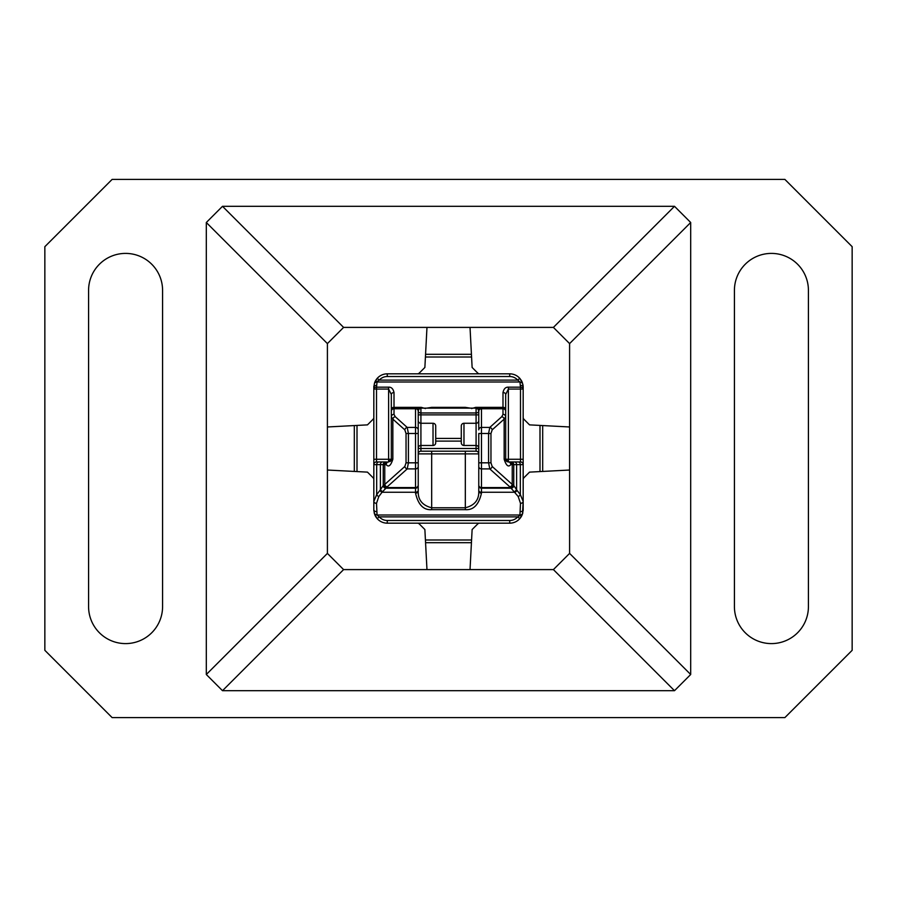 <?xml version="1.0" encoding="UTF-8"?>
<svg xmlns="http://www.w3.org/2000/svg" width="897" height="897" viewBox="0 0 897 897"><rect width="100%" height="100%" fill="white"/><g stroke="black" fill="none" stroke-linecap="round" stroke-linejoin="round"><path stroke-width="1.35" d="M435.718 442.782L435.718 425.963L435.718 442.782A2.691 2.691 0 0 1 433.027 445.473L420.917 445.473A2.691 2.691 -0 0 0 418.226 448.164M435.718 425.963A2.691 2.691 180 0 0 433.027 423.272L420.917 423.272A2.691 2.691 180 0 1 418.226 420.581L418.226 491.231L418.226 462.818L415.535 462.818L415.535 408.763L394.007 408.763L394.007 414.358A2.691 2.444 0 0 0 391.316 416.802L391.316 410.826A2.691 2.691 0 0 1 394.007 408.135L415.535 408.135A2.691 2.691 0 0 1 415.748 408.146A2.691 2.691 0 0 0 415.726 408.146L415.748 408.146M418.226 420.637L418.226 433.509L418.226 410.826L418.226 414.874L420.917 414.874L420.917 451.191A2.691 2.691 0 0 0 418.226 453.882L431.681 453.882L431.681 507.78C422.409 505.437 417.924 499.921 418.226 491.231A2.691 1.884 0 0 1 415.535 493.115L415.535 492.251L382.055 492.251L385.934 488.215L415.535 488.192L386.091 488.192L386.517 487.564L415.535 487.564L415.535 462.818L408.427 462.818L407.204 468.907A2.691 2.209 -131.9 0 1 404.827 466.474L384.768 484.436A2.691 2.209 48.1 0 0 387.145 486.88L407.204 468.907L415.535 468.907A2.691 2.444 180 0 0 418.226 466.474M418.865 408.135L415.546 408.135A2.691 2.691 0 0 1 418.226 410.826L419.123 409.01L420.917 408.135L420.917 412.968L476.083 412.968L476.083 408.135L418.103 408.135M419.874 408.135L418.921 408.135L419.874 408.135M418.776 408.135L415.535 408.135A2.691 2.691 0 0 1 418.226 410.826A2.691 2.691 0 0 0 415.535 408.135A2.691 2.691 0 0 1 415.681 408.135L417.531 409.01M478.908 408.135L476.083 408.135L477.866 408.998L478.774 410.826A2.691 2.691 0 0 1 481.465 408.135L420.917 408.135M478.774 411.207L478.774 429.854A2.691 2.444 0 0 1 481.465 427.421L481.465 408.763L502.993 408.763L502.993 414.358A2.691 2.444 0 0 1 505.684 416.802L505.684 411.207A2.691 2.444 180 0 0 502.993 408.763L502.993 408.135L481.465 408.135L481.465 408.763A2.691 2.444 180 0 0 478.774 411.207L478.774 410.826A2.691 2.691 0 0 1 481.465 408.135L478.168 408.135M505.684 411.207L505.684 394.445L508.375 389.063L508.375 461.955L505.684 459.264L520.484 459.264L520.484 389.063L508.375 389.063L508.375 387.168C505.605 387.011 503.811 388.805 502.993 392.55A2.691 1.906 180 0 1 505.684 394.445L505.684 459.264A2.691 2.691 -90 0 0 506.401 461.103A2.691 2.691 -90 0 1 505.684 459.264L504.159 459.264L504.159 419.123A2.691 2.209 -131.9 0 0 501.782 416.679L489.796 427.421A2.691 2.209 48.1 0 1 492.173 429.854L504.159 419.123L505.684 416.802M471.508 408.584L475.735 407.35L502.993 407.35L502.993 408.135A2.691 2.691 0 0 1 505.684 410.826M508.375 461.955L520.484 461.955A2.691 2.691 0 0 1 523.175 464.646A2.691 2.691 0 0 0 520.484 461.955L508.375 461.955A2.691 2.691 -90 0 1 508.341 461.955A2.691 2.691 -90 0 0 508.375 461.955A2.691 2.388 90 0 1 510.763 464.646C508.397 467.483 506.2 465.689 504.159 459.264M507.489 461.809A2.691 2.691 -90 0 1 506.413 461.103A2.691 2.691 -90 0 0 507.489 461.809M426.703 408.135L431.681 407.35L465.319 407.35L470.297 408.135M376.516 385.374A2.691 1.906 180 0 0 373.825 387.28A13.455 13.455 0 0 1 373.87 386.136A13.455 13.455 0 0 0 373.825 387.28L373.825 389.063A2.691 1.906 -0 0 1 376.516 387.168L377.054 382.01L519.946 382.01L517.748 380.115L519.755 378.321L522.503 383.075L519.946 382.01L520.484 387.168A2.691 1.906 0 0 1 523.175 389.063L523.175 501.445A2.691 1.884 180 0 1 520.484 503.318L518.197 496.534A2.691 1.648 -37.3 0 0 520.327 494.651L523.175 501.445L522.491 513.959A13.455 13.455 0 0 0 522.873 512.579A13.455 13.455 0 0 1 522.491 513.959L517.771 516.874L379.229 516.874L377.222 518.657L374.509 513.959L377.065 514.99L376.516 503.318L378.803 496.534L382.055 492.251A2.691 1.648 -142.7 0 1 379.936 490.367L383.243 485.535L386.091 488.192L383.434 485.501L384.768 484.436L384.768 464.646L383.243 464.646A2.691 2.691 0 0 1 385.934 461.955L376.516 461.955L385.934 461.955A2.691 2.691 0 0 0 383.243 464.646L380.395 464.646A2.691 2.119 -90 0 1 382.514 461.955M391.316 410.826L391.316 394.445A2.691 1.906 180 0 1 394.007 392.55C393.178 388.805 391.384 387.011 388.625 387.168L376.516 387.168L376.516 389.063L373.825 389.063L373.825 464.646A2.691 2.691 0 0 1 376.516 461.955L376.516 459.264L388.625 459.264L388.625 389.063L391.316 394.445L391.316 459.264A2.691 2.691 0 0 1 390.072 461.54M425.492 408.584L421.265 407.35L421.265 408.135M465.319 509.664L465.319 507.78C474.591 505.437 479.076 499.921 478.774 491.231L478.774 462.818L478.774 491.231A2.691 1.884 0 0 0 481.465 493.115C478.841 504.742 473.459 510.258 465.319 509.664L431.681 509.664C423.552 510.27 418.17 504.753 415.535 493.115M478.774 429.854L478.774 420.693M478.774 485.12A2.691 2.444 0 0 0 481.465 487.564L481.465 462.818L478.774 462.818L478.774 433.509L481.465 433.509L481.465 462.818L488.573 462.818L489.796 468.907L481.465 468.907A2.691 2.444 180 0 1 478.774 466.474M520.484 503.318L519.935 514.99L377.065 514.99L379.229 516.874A10.764 10.764 0 0 0 387.28 520.484L387.28 523.175L509.72 523.175A13.455 13.455 0 0 0 520.933 517.165A13.455 13.455 0 0 1 509.72 523.175L387.28 523.175A13.455 13.455 0 0 1 377.222 518.657A13.455 13.455 0 0 0 387.28 523.175A13.455 13.455 0 0 1 375.081 515.394A13.455 13.455 0 0 0 387.28 523.175M376.516 503.318A2.691 1.884 180 0 1 373.825 501.445L376.673 494.651A2.691 1.648 37.3 0 0 378.803 496.534M378.792 461.955L378.803 461.955A2.691 2.119 90 0 0 376.673 464.646L373.825 464.646L373.825 509.72A13.455 13.455 0 0 0 373.903 511.167A13.455 13.455 0 0 1 373.825 509.72A2.691 1.884 0 0 0 376.516 511.604M377.222 518.657L374.509 513.959L373.825 509.72L373.825 387.28L374.498 383.075L377.245 378.321L379.252 380.115L374.498 383.075L373.825 387.28M519.778 518.657L517.771 516.874A10.764 10.764 0 0 1 509.72 520.484L509.72 523.175A13.455 13.455 0 0 0 519.778 518.657L522.491 513.959L519.778 518.657A13.455 13.455 0 0 1 509.72 523.175M523.175 459.264L520.484 459.264L520.484 461.955A2.691 2.691 0 0 1 523.175 464.646L520.327 464.646L520.327 494.651L517.064 490.367A2.691 1.648 142.7 0 1 514.945 492.251L481.465 492.251A2.691 1.884 180 0 1 478.774 490.367M513.566 485.501L511.066 488.192L513.757 485.535L513.028 485.12L510.483 487.564L510.909 488.192L481.465 488.192L511.066 488.192L518.197 496.534M509.855 486.88A2.691 2.209 -48.1 0 0 512.232 484.436L492.173 466.474A2.691 2.209 131.9 0 1 489.796 468.907L509.855 486.88A12.536 5.292 0 0 1 510.483 487.564L481.465 487.564L481.465 488.192A2.691 2.691 0 0 1 478.774 485.501A2.691 2.691 0 0 0 481.465 488.192L481.465 493.115M490.962 462.818L490.962 433.509L488.573 433.509L489.796 427.421L481.465 427.421L481.465 433.509L488.573 433.509L488.573 462.818L490.962 462.818L492.173 466.474M508.375 387.168L520.484 387.168L520.484 389.063L523.175 389.063L523.175 387.28A13.455 13.455 0 0 0 522.873 384.443A13.455 13.455 0 0 1 523.175 387.28A2.691 1.906 180 0 0 520.484 385.374M520.484 511.604A2.691 1.884 0 0 0 523.175 509.72A13.455 13.455 0 0 1 523.097 511.155A13.455 13.455 0 0 0 523.175 509.72L523.175 387.28L522.503 383.075L523.175 387.28M513.757 485.535L517.064 490.367M513.757 485.501A2.691 2.691 0 0 1 511.066 488.192L511.066 488.192A2.691 2.691 0 0 0 513.757 485.501L513.757 464.646L510.763 464.646M509.855 461.955A2.691 2.388 -90 0 1 512.232 464.646L512.232 484.436L513.028 485.12M511.066 461.955A2.691 2.691 0 0 1 513.757 464.646L516.605 464.646L516.605 489.807L514.486 491.78M509.72 373.825A13.455 13.455 0 0 1 519.755 378.321A13.455 13.455 0 0 0 509.72 373.825A13.455 13.455 0 0 1 519.755 378.321A13.455 13.455 0 0 0 509.72 373.825L387.28 373.825A13.455 13.455 0 0 0 377.245 378.321A13.455 13.455 0 0 1 387.28 373.825A13.455 13.455 0 0 0 376.078 379.835A13.455 13.455 0 0 1 387.28 373.825L387.28 376.516A10.764 10.764 0 0 0 379.252 380.115L517.748 380.115A10.764 10.764 0 0 0 509.72 376.516L509.72 373.825M392.841 459.264L391.316 459.264L391.316 416.802L392.841 419.123L392.841 459.264C390.789 465.7 388.592 467.494 386.237 464.646A2.691 2.388 -90 0 1 388.625 461.955L388.625 459.264L391.316 459.264L388.648 461.955M418.226 433.509L408.427 433.509L407.204 427.421L415.535 427.421A2.691 2.444 0 0 1 418.226 429.854M418.226 485.501A2.691 2.691 0 0 1 415.535 488.192L415.535 487.564A2.691 2.444 0 0 0 418.226 485.12M383.243 464.646L383.243 485.501A2.691 2.691 0 0 0 385.934 488.192L385.934 488.215A2.691 2.691 0 0 1 383.243 485.501L383.243 485.535M383.972 485.109A2.691 2.332 36.5 0 0 386.517 487.564A12.58 5.315 -0 0 1 387.145 486.88M522.368 382.683A13.455 13.455 0 0 0 520.955 379.88A13.455 13.455 0 0 1 522.368 382.683M520.361 379.039A13.455 13.455 0 0 0 519.778 378.332A13.455 13.455 0 0 1 520.361 379.039M521.056 516.964A13.455 13.455 0 0 0 521.942 515.36A13.455 13.455 0 0 1 521.056 516.964M522.088 515.001A13.455 13.455 0 0 0 522.346 514.373A13.455 13.455 0 0 1 522.088 515.001M374.127 512.579A13.455 13.455 0 0 0 374.464 513.824A13.455 13.455 0 0 1 374.127 512.579M374.654 514.362A13.455 13.455 0 0 0 374.912 515.013A13.455 13.455 0 0 1 374.654 514.362M375.944 380.025A13.455 13.455 0 0 0 375.047 381.662A13.455 13.455 0 0 1 375.944 380.025M374.879 382.066A13.455 13.455 0 0 0 374.654 382.627A13.455 13.455 0 0 1 374.879 382.066M426.972 327.405L343.596 327.405L222.501 206.31L674.499 206.31L553.404 327.405L426.972 327.405L424.875 367.467L418.989 373.354A80.73 80.73 0 0 0 417.823 373.825M373.825 417.823A80.73 80.73 0 0 0 373.354 418.989L367.467 424.875L327.405 426.972L327.405 343.596L343.596 327.405M425.559 354.315L471.441 354.315M542.685 425.559L542.685 471.441M471.441 542.685L425.559 542.685M354.315 471.441L354.315 425.559M417.823 523.175A80.73 80.73 0 0 0 418.989 523.646L424.875 529.533L426.972 569.595L343.596 569.595L327.405 553.404L327.405 470.028L367.467 472.125L373.354 478.011A80.73 80.73 0 0 0 373.825 479.177M553.404 327.405L569.595 343.596L690.69 222.501L674.499 206.31M523.175 417.823A80.73 80.73 0 0 1 523.646 418.989L529.533 424.875L569.595 426.972L569.595 343.596M479.177 373.825A80.73 80.73 0 0 0 478.011 373.354L472.125 367.467L470.028 327.405M690.69 222.501L690.69 674.499L569.595 553.404L569.595 426.972M343.596 569.595L222.501 690.69L674.499 690.69L553.404 569.595L426.972 569.595M569.595 553.404L553.404 569.595M674.499 690.69L690.69 674.499M112.125 717.6L44.85 650.325L44.85 246.675L112.125 179.4L784.875 179.4L852.15 246.675L852.15 650.325L784.875 717.6L112.125 717.6M734.419 606.596A37.001 37.001 0 0 0 771.42 643.598A37.001 37.001 0 0 0 808.421 606.596L808.421 290.404A37.001 37.001 0 0 0 771.42 253.403A37.001 37.001 0 0 0 734.419 290.404L734.419 606.596M162.581 290.404L162.581 606.596A37.001 37.001 0 0 1 125.58 643.598A37.001 37.001 0 0 1 88.579 606.596L88.579 290.404A37.001 37.001 0 0 1 125.58 253.403A37.001 37.001 0 0 1 162.581 290.404M222.501 206.31L206.31 222.501L206.31 674.499L222.501 690.69M206.31 222.501L327.405 343.596M327.405 553.404L206.31 674.499M327.405 470.028L327.405 426.972M470.028 569.595L472.125 529.533L478.011 523.646A80.73 80.73 0 0 0 479.177 523.175M523.175 479.177A80.73 80.73 0 0 0 523.646 478.011L529.533 472.125L569.595 470.028M475.735 407.35L475.735 408.135M481.465 408.135A2.691 2.691 0 0 0 481.397 408.135L479.637 408.853M461.282 441.1L435.718 441.1M431.681 509.664L431.681 507.78L465.319 507.78L465.319 453.882L478.774 453.882A2.691 2.691 0 0 0 476.083 451.191L420.917 451.191A2.691 2.691 0 0 0 418.226 453.882M476.083 451.191L476.083 445.473A2.691 2.691 0 0 1 478.774 448.164M478.774 414.874L476.083 414.874L476.083 423.272L463.973 423.272A2.691 2.691 180 0 0 461.282 425.963L461.282 442.782A2.691 2.691 -0 0 0 463.973 445.473L476.083 445.473L476.083 423.272A2.691 2.691 180 0 0 478.774 420.581M433.027 445.473L433.027 423.272M418.226 411.061A2.691 1.906 180 0 0 420.917 412.968L420.917 414.874L476.083 414.874L476.083 412.968A2.691 1.906 0 0 0 478.774 411.061M505.684 409.245A2.691 1.906 0 0 0 502.993 407.35L502.993 392.55M394.007 392.55L394.007 407.35L421.265 407.35M431.681 407.35L431.681 408.135M418.226 490.367A2.691 1.884 180 0 1 415.535 492.251L415.535 488.192M379.936 490.367L376.673 494.651L376.673 464.646L380.395 464.646L380.395 489.807L382.514 491.78M502.993 414.358L501.782 416.679M490.962 433.509L492.173 429.854M514.486 461.955A2.691 2.119 90 0 1 516.605 464.646L520.327 464.646A2.691 2.119 -90 0 0 518.197 461.955M509.72 376.516L387.28 376.516M373.825 459.264L376.516 459.264L376.516 389.063L388.625 389.063L388.625 387.168M391.316 409.245A2.691 1.906 0 0 1 394.007 407.35L394.007 408.763A2.691 2.444 180 0 0 391.316 411.207M387.145 461.955A2.691 2.388 90 0 0 384.768 464.646L386.237 464.646M404.827 429.854A2.691 2.209 -48.1 0 1 407.204 427.421L395.218 416.679A2.691 2.209 131.9 0 0 392.841 419.123L404.827 429.854L406.038 433.509L406.038 462.818L404.827 466.474M395.218 416.679L394.007 414.358M418.226 411.207A2.691 2.444 180 0 0 415.535 408.763L415.535 408.135M406.038 433.509L408.427 433.509L408.427 462.818L406.038 462.818M387.28 520.484L509.72 520.484M471.575 357.006L425.425 357.006M539.994 471.575L539.994 425.425M425.425 539.994L471.575 539.994M357.006 425.425L357.006 471.575M431.681 451.191L431.681 453.882L465.319 453.882L465.319 451.191M418.226 448.5L478.774 448.5M465.319 408.135L465.319 407.35M435.718 438.409L461.282 438.409M463.973 423.272L463.973 445.473M522.503 383.075L519.755 378.321M377.245 378.321L374.498 383.075"/></g></svg>

